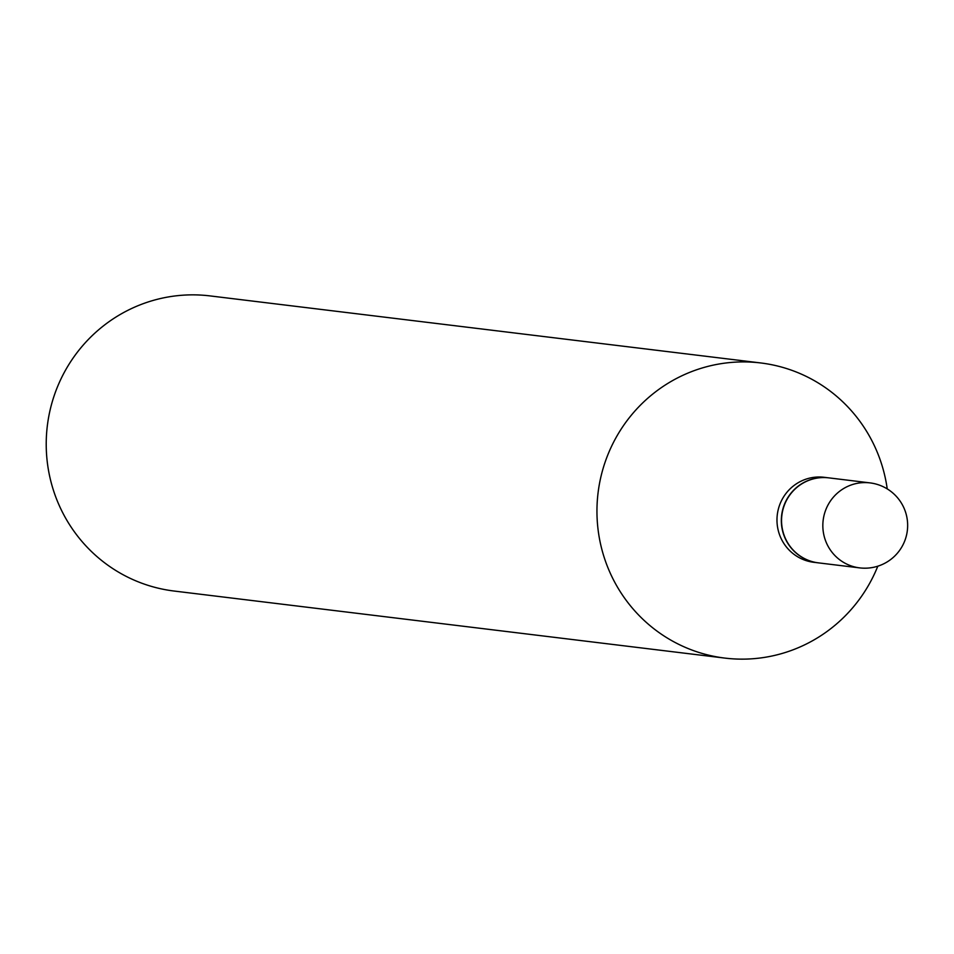 <?xml version="1.0" encoding="UTF-8"?>
<svg xmlns="http://www.w3.org/2000/svg" width="954" height="954" viewBox="0 0 954 954"><rect width="100%" height="100%" fill="white"/><g stroke="black" fill="none" stroke-linecap="round" stroke-linejoin="round"><path stroke-width="1.43" d="M859.661 567.88A42.811 42.811 0 0 0 907.23 531.39A42.811 42.811 0 0 0 870.012 482.891A42.811 42 -83.1 0 0 823.385 518.678A42.811 42 -83.1 0 0 858.063 567.654A42.811 42 -83.1 0 0 859.661 567.88L818.389 562.86A42.811 42 -83.1 0 1 782.101 513.657A42.811 42 -83.1 0 1 828.74 477.859L870.012 482.891A42.811 42 -83.1 0 1 871.61 483.106M818.282 562.848A42.811 42 -83.1 0 1 818.162 562.824A42.811 42 -83.1 0 1 816.564 562.598A42.811 42 -83.1 0 1 781.755 514.444A42.811 42 -83.1 0 1 828.513 477.835A42.811 42 -83.1 0 1 828.621 477.847M818.162 562.824L813.81 562.3A42.811 42 -83.1 0 1 812.212 562.073A42.811 42 -83.1 0 1 777.403 513.908A42.811 42 -83.1 0 1 824.161 477.298L828.513 477.835M877.811 566.187A148.657 145.819 -83.1 0 1 724.849 658.093L174.117 591.039A148.657 145.819 -83.1 0 1 168.572 590.252A148.657 145.819 -83.1 0 1 47.7 423.016A148.657 145.819 -83.1 0 1 210.047 295.907L760.791 362.961A148.657 145.819 -83.1 0 1 766.324 363.748A148.657 145.819 -83.1 0 1 887.232 488.889M724.849 658.093A148.657 145.819 -83.1 0 1 719.304 657.306A148.657 145.819 -83.1 0 1 598.432 490.07A148.657 145.819 -83.1 0 1 760.791 362.961"/></g></svg>
